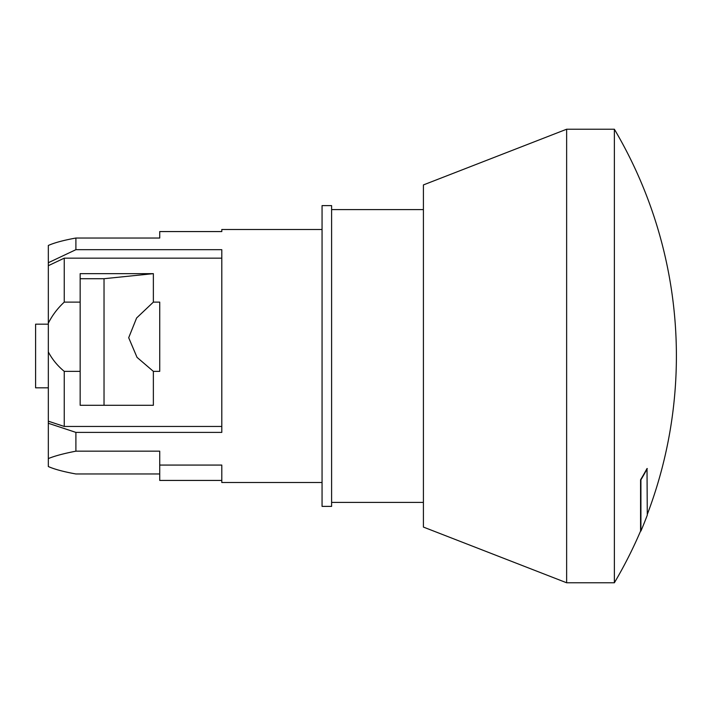 <?xml version="1.0" encoding="UTF-8"?>
<svg xmlns="http://www.w3.org/2000/svg" width="712" height="712" viewBox="0 0 712 712"><rect width="100%" height="100%" fill="white"/><g stroke="black" fill="none" stroke-linecap="round" stroke-linejoin="round"><path stroke-width="1.07" d="M128.694 337.728L136.606 317.988L153.365 302.119L159.728 302.119L159.728 371.361L153.365 371.361L137.024 357.353L128.694 337.728M159.728 473.969L75.899 473.969C63.626 471.736 54.432 469.261 48.327 466.538L48.327 323.221C52.181 315.46 57.485 308.43 64.249 302.119L80.162 302.119L80.162 273.648L153.365 273.648L153.365 302.119M153.365 273.648L104.032 278.712L104.032 405.288M331.605 269.741L331.605 506.383L322.055 506.383L322.055 205.617L331.605 205.617L331.605 269.741M221.797 231.569L221.797 229.487L221.797 231.569L159.728 231.569L159.728 238.03L75.899 238.03L75.899 249.681L221.797 249.681L221.797 432.398L75.899 432.398L75.899 451.168L159.728 451.168L159.728 465.069L221.797 465.069L221.797 482.513L322.055 482.513M221.797 480.431L159.728 480.431L159.728 465.069M566.636 582.772L566.636 129.228L423.409 184.924L423.409 527.076L566.636 582.772L614.376 582.772L614.376 129.228A445.596 445.596 0 0 1 647.288 514.411M614.376 582.772A445.596 445.596 0 0 0 640.577 531.054L640.577 479.799A445.596 315.122 -0 0 0 647.012 468.541L647.288 515.141A449.575 449.575 0 0 1 640.916 531.054L640.916 479.799A449.575 317.935 -0 0 0 647.288 468.541M35.6 324.174L48.327 324.174L35.6 324.174L35.6 387.826L48.327 387.826M48.327 323.221L48.327 245.462C54.432 242.739 63.626 240.264 75.899 238.03M104.032 278.712L80.162 278.712M153.365 371.361L153.365 405.288L80.162 405.288L80.162 371.361L64.249 371.361L64.249 426.461L221.797 426.461M80.162 302.119L80.162 371.361M48.327 265.692L64.249 258.162L64.249 302.119M221.797 258.162L64.249 258.162M64.249 371.361C57.494 365.772 52.181 359.284 48.327 351.906M64.249 426.461L48.327 421.184M75.899 249.681L48.327 262.728M48.327 423.266L75.899 432.398M48.327 458.59C54.432 456.036 63.626 453.562 75.899 451.168M423.409 209.595L331.605 209.595M566.636 129.228L614.376 129.228M221.797 229.487L322.055 229.487M423.409 502.405L331.605 502.405"/></g></svg>
